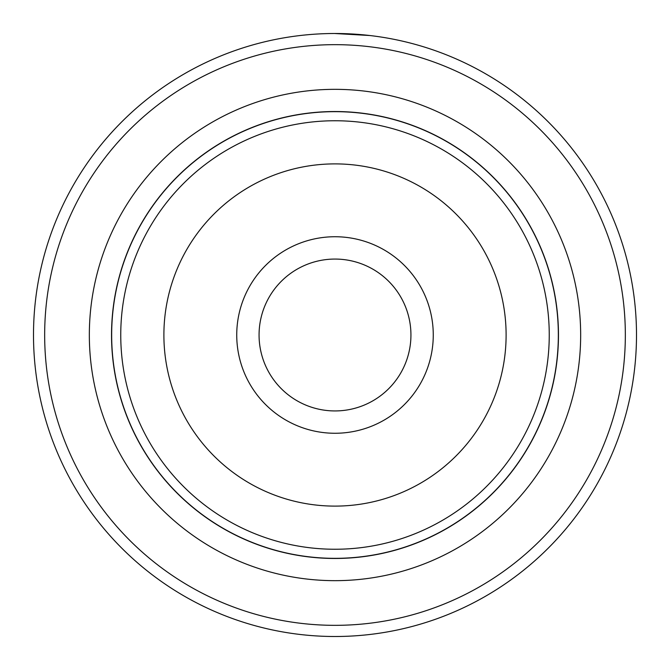 <?xml version="1.0" encoding="UTF-8"?>
<svg xmlns="http://www.w3.org/2000/svg" width="670" height="670" viewBox="0 0 670 670"><rect width="100%" height="100%" fill="white"/><g stroke="black" fill="none" stroke-linecap="round" stroke-linejoin="round"><path stroke-width="1" d="M111.664 335A223.336 223.336 0 0 1 335 111.664A223.336 223.336 0 0 1 558.336 335A223.336 223.336 0 0 1 335 558.336A223.336 223.336 0 0 1 111.664 335M433.264 335A98.264 98.264 0 0 1 335 433.264A98.264 98.264 0 0 1 236.736 335A98.264 98.264 0 0 1 335 236.736A98.264 98.264 0 0 1 433.264 335M259.064 335A75.936 75.936 0 0 0 335 410.936A75.936 75.936 0 0 0 410.936 335A75.936 75.936 0 0 0 335 259.064A75.936 75.936 0 0 0 259.064 335M558.47 335A223.47 223.47 0 0 0 335 111.53A223.47 223.47 0 0 0 111.53 335A223.47 223.47 0 0 0 335 558.47A223.47 223.47 0 0 0 558.47 335M305.889 34.907L308.82 34.639M369.807 35.518L334.606 33.5M580.664 335A245.664 245.664 0 0 1 335 580.664A245.664 245.664 0 0 1 89.336 335A245.664 245.664 0 0 1 335 89.336A245.664 245.664 0 0 1 580.664 335M625.336 335A290.336 290.336 0 0 0 335 44.664A290.336 290.336 0 0 0 44.664 335A290.336 290.336 0 0 0 335 625.336A290.336 290.336 0 0 0 625.336 335M33.5 335A301.5 301.5 0 0 1 335 33.5A301.5 301.5 0 0 1 636.5 335A301.5 301.5 0 0 1 335 636.5A301.5 301.5 0 0 1 33.5 335M299.172 35.636L298.703 35.694M362.805 34.781L363.333 34.832M323.183 33.735L323.836 33.709M120.751 335A214.249 214.249 0 0 1 335 120.751A214.249 214.249 0 0 1 549.249 335A214.249 214.249 0 0 1 335 549.249A214.249 214.249 0 0 1 120.751 335M506.11 335A171.11 171.11 0 0 0 335 163.89A171.11 171.11 0 0 0 163.89 335A171.11 171.11 0 0 0 335 506.11A171.11 171.11 0 0 0 506.11 335"/></g></svg>
